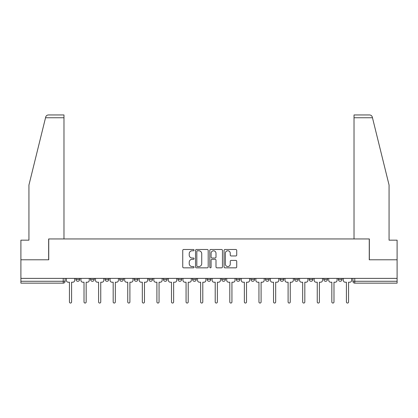 <?xml version="1.0" encoding="UTF-8"?>
<svg xmlns="http://www.w3.org/2000/svg" width="418" height="418" viewBox="0 0 418 418"><rect width="100%" height="100%" fill="white"/><g stroke="black" fill="none" stroke-linecap="round" stroke-linejoin="round"><path stroke-width="0.63" d="M194.051 250.136A0.643 0.643 0 0 0 193.409 249.494L183.664 249.494A0.92 0.92 0 0 0 182.744 250.408L182.744 266.919A0.92 0.92 0 0 0 183.664 267.839L193.409 267.839A0.643 0.643 0 0 0 194.051 267.196A0.643 0.643 0 0 0 193.409 266.553L192.144 266.553A2.936 2.936 0 0 1 189.213 263.617L189.213 262.243A2.936 2.936 0 0 1 192.144 259.306L193.409 259.306A0.643 0.643 0 0 0 194.051 258.664A0.643 0.643 0 0 0 193.409 258.021L192.144 258.021A2.936 2.936 0 0 1 189.213 255.09L189.213 253.71A2.936 2.936 0 0 1 192.144 250.779L193.409 250.779A0.643 0.643 0 0 0 194.051 250.136M323.746 278.383L323.746 279.407L327.487 279.407A1.871 1.871 0 0 1 325.617 281.277A1.871 1.871 0 0 1 323.746 279.407L323.746 278.383M309.168 278.383L309.168 279.407L312.91 279.407A1.871 1.871 0 0 1 311.039 281.277A1.871 1.871 0 0 1 309.168 279.407L309.168 278.383M236.285 278.383L236.285 279.407L240.021 279.407A1.871 1.871 0 0 1 238.155 281.277A1.871 1.871 0 0 1 236.285 279.407L236.285 278.383M192.552 278.383L192.552 279.407L196.293 279.407A1.871 1.871 0 0 1 194.422 281.277A1.871 1.871 0 0 1 192.552 279.407L192.552 278.383M163.401 278.383L163.401 279.407L167.137 279.407A1.871 1.871 0 0 1 165.267 281.277A1.871 1.871 0 0 1 163.401 279.407L163.401 278.383M148.824 278.383L148.824 279.407L152.56 279.407A1.871 1.871 0 0 1 150.694 281.277A1.871 1.871 0 0 1 148.824 279.407L148.824 278.383M119.668 279.407L119.668 278.383L119.668 279.407A1.871 1.871 0 0 0 121.539 281.277A1.871 1.871 0 0 1 119.668 279.407L123.404 279.407A1.871 1.871 0 0 1 121.539 281.277M90.513 279.407L90.513 278.383L90.513 279.407A1.871 1.871 0 0 0 92.383 281.277A1.871 1.871 0 0 1 90.513 279.407L94.254 279.407A1.871 1.871 0 0 1 92.383 281.277A1.871 1.871 0 0 0 94.254 279.407L94.254 278.383L94.254 279.407M235.804 255.957A0.92 0.92 0 0 0 236.724 255.043L236.724 250.408A0.92 0.92 0 0 0 235.804 249.494L224.983 249.494A0.92 0.92 0 0 0 224.064 250.408L224.064 266.919A0.92 0.92 0 0 0 224.983 267.839L235.804 267.839A0.92 0.92 0 0 0 236.724 266.919L236.724 261.323A0.92 0.92 0 0 0 235.804 260.409L231.175 260.409A0.92 0.92 0 0 0 230.255 261.323L230.255 264.098A2.456 2.456 0 0 1 227.805 266.553A2.456 2.456 0 0 1 225.349 264.098L225.349 253.23A2.456 2.456 0 0 1 227.805 250.779A2.456 2.456 0 0 1 230.255 253.23L230.255 255.043A0.92 0.92 0 0 0 231.175 255.957L235.804 255.957M45.531 117.756L45.698 117.082C46.121 115.755 47.03 115.044 48.42 114.95L63.975 114.95L63.975 117.756L45.531 117.756L28.936 185.033L28.936 240.162L20.9 240.162L20.9 259.787L48.744 259.787L48.744 238.95L369.256 238.95L369.256 259.787L397.1 259.787L397.1 278.383L20.9 278.383L20.9 281.277L65.098 281.277L65.098 278.383L65.098 281.277A1.871 1.871 0 0 1 63.228 283.148L20.9 283.148L20.9 281.277M63.975 117.756L63.975 238.95L48.65 238.95L48.65 259.787L20.9 259.787L20.9 278.383M208.195 250.408A0.92 0.92 0 0 0 207.281 249.494L196.455 249.494A0.92 0.92 0 0 0 195.54 250.408L195.54 266.919A0.92 0.92 0 0 0 196.455 267.839L207.281 267.839A0.92 0.92 0 0 0 208.195 266.919L208.195 250.408M210.719 249.494L221.545 249.494A0.92 0.92 0 0 1 222.46 250.408L222.46 266.919A0.92 0.92 0 0 1 221.545 267.839L216.911 267.839A0.92 0.92 0 0 1 215.996 266.919L215.996 260.226A0.92 0.92 0 0 0 215.077 259.306L212.004 259.306A0.92 0.92 0 0 0 211.085 260.226L211.085 267.196A0.643 0.643 0 0 1 210.442 267.839A0.643 0.643 0 0 1 209.805 267.196L209.805 250.408A0.92 0.92 0 0 1 210.719 249.494M352.902 278.383L352.902 281.277L397.1 281.277L397.1 283.148L354.772 283.148A1.871 1.871 0 0 1 352.902 281.277M397.1 278.383L397.1 281.277M342.06 279.407L342.06 278.383L342.06 279.407A1.871 1.871 0 0 1 340.195 281.277A1.871 1.871 0 0 1 338.324 279.407L342.06 279.407A1.871 1.871 0 0 1 340.195 281.277M338.324 278.383L338.324 279.407M327.487 278.383L327.487 279.407M312.91 278.383L312.91 279.407M298.332 278.383L298.332 279.407A1.871 1.871 0 0 1 296.461 281.277A1.871 1.871 0 0 1 294.596 279.407L298.332 279.407M294.596 278.383L294.596 279.407M283.754 278.383L283.754 279.407A1.871 1.871 0 0 1 281.884 281.277A1.871 1.871 0 0 1 280.018 279.407L283.754 279.407A1.871 1.871 0 0 1 281.884 281.277M280.018 278.383L280.018 279.407M269.176 278.383L269.176 279.407A1.871 1.871 0 0 1 267.306 281.277A1.871 1.871 0 0 1 265.44 279.407A1.871 1.871 0 0 0 267.306 281.277M265.44 278.383L265.44 279.407L269.176 279.407M254.599 278.383L254.599 279.407A1.871 1.871 0 0 1 252.733 281.277A1.871 1.871 0 0 1 250.863 279.407A1.871 1.871 0 0 0 252.733 281.277M250.863 278.383L250.863 279.407L254.599 279.407M240.021 278.383L240.021 279.407A1.871 1.871 0 0 1 238.155 281.277M225.448 278.383L225.448 279.407A1.871 1.871 0 0 1 223.578 281.277A1.871 1.871 0 0 1 221.707 279.407L225.448 279.407M221.707 278.383L221.707 279.407M207.129 278.383L207.129 279.407L210.871 279.407L210.871 278.383L210.871 279.407A1.871 1.871 0 0 1 209 281.277A1.871 1.871 0 0 1 207.129 279.407A1.871 1.871 0 0 0 209 281.277M196.293 278.383L196.293 279.407M181.715 278.383L181.715 279.407A1.871 1.871 0 0 1 179.844 281.277A1.871 1.871 0 0 1 177.979 279.407L181.715 279.407L181.715 278.383M177.979 278.383L177.979 279.407M167.137 279.407L167.137 278.383L167.137 279.407A1.871 1.871 0 0 1 165.267 281.277M152.56 279.407L152.56 278.383L152.56 279.407A1.871 1.871 0 0 1 150.694 281.277M137.982 278.383L137.982 279.407A1.871 1.871 0 0 1 136.116 281.277A1.871 1.871 0 0 1 134.246 279.407A1.871 1.871 0 0 0 136.116 281.277A1.871 1.871 0 0 0 137.982 279.407L137.982 278.383M134.246 278.383L134.246 279.407L137.982 279.407M123.404 278.383L123.404 279.407M108.832 278.383L108.832 279.407A1.871 1.871 0 0 1 106.961 281.277A1.871 1.871 0 0 1 105.09 279.407A1.871 1.871 0 0 0 106.961 281.277M105.09 278.383L105.09 279.407L108.832 279.407M79.676 278.383L79.676 279.407A1.871 1.871 0 0 1 77.805 281.277A1.871 1.871 0 0 1 75.94 279.407A1.871 1.871 0 0 0 77.805 281.277A1.871 1.871 0 0 0 79.676 279.407L79.676 278.383M75.94 278.383L75.94 279.407L79.676 279.407M63.228 278.383L63.228 283.148A1.871 1.871 0 0 0 65.098 281.277M197.468 250.779A0.643 0.643 0 0 0 196.826 251.417L196.826 265.911A0.643 0.643 0 0 0 197.468 266.553L198.796 266.553A2.936 2.936 0 0 0 201.732 263.617L201.732 253.71A2.936 2.936 0 0 0 198.796 250.779L197.468 250.779M215.996 253.277A2.456 2.456 0 0 0 213.541 250.821A2.456 2.456 0 0 0 211.085 253.277L211.085 257.107A0.92 0.92 0 0 0 212.004 258.021L215.077 258.021A0.92 0.92 0 0 0 215.996 257.107L215.996 253.277M66.358 278.383L66.358 280.342A1.871 1.871 0 0 0 68.228 282.213L69.445 282.213L69.445 301.974A1.076 1.076 0 0 0 70.517 303.05A1.076 1.076 0 0 0 71.593 301.974L71.593 282.213L72.805 282.213A1.871 1.871 0 0 0 74.676 280.342L74.676 278.383M80.935 278.383L80.935 280.342A1.871 1.871 0 0 0 82.806 282.213L84.018 282.213L84.018 301.974A1.076 1.076 0 0 0 85.094 303.05A1.076 1.076 0 0 0 86.171 301.974L86.171 282.213L87.383 282.213A1.871 1.871 0 0 0 89.253 280.342L89.253 278.383M95.513 278.383L95.513 280.342A1.871 1.871 0 0 0 97.384 282.213L98.596 282.213L98.596 301.974A1.076 1.076 0 0 0 99.672 303.05A1.076 1.076 0 0 0 100.748 301.974L100.748 282.213L101.961 282.213A1.871 1.871 0 0 0 103.831 280.342L103.831 278.383M45.698 117.082C45.959 116.329 45.959 116.329 45.698 117.082M372.469 117.756L372.302 117.082C372.041 116.329 372.041 116.329 372.302 117.082C372.041 116.329 372.041 116.329 372.302 117.082C371.879 115.755 370.97 115.044 369.58 114.95L354.025 114.95L354.025 238.95L369.35 238.95L369.35 259.787L397.1 259.787L397.1 240.162L389.064 240.162L389.064 185.033L372.469 117.756L354.025 117.756M110.091 278.383L110.091 280.342A1.871 1.871 0 0 0 111.961 282.213L113.173 282.213L113.173 301.974A1.076 1.076 0 0 0 114.25 303.05A1.076 1.076 0 0 0 115.326 301.974L115.326 282.213L116.538 282.213A1.871 1.871 0 0 0 118.409 280.342L118.409 278.383M124.668 278.383L124.668 280.342A1.871 1.871 0 0 0 126.539 282.213L127.751 282.213L127.751 301.974A1.076 1.076 0 0 0 128.828 303.05A1.076 1.076 0 0 0 129.899 301.974L129.899 282.213L131.116 282.213A1.871 1.871 0 0 0 132.987 280.342L132.987 278.383M139.246 278.383L139.246 280.342A1.871 1.871 0 0 0 141.112 282.213L142.329 282.213L142.329 301.974A1.076 1.076 0 0 0 143.405 303.05A1.076 1.076 0 0 0 144.476 301.974L144.476 282.213L145.694 282.213A1.871 1.871 0 0 0 147.559 280.342L147.559 278.383M153.824 278.383L153.824 280.342A1.871 1.871 0 0 0 155.689 282.213L156.907 282.213L156.907 301.974A1.076 1.076 0 0 0 157.978 303.05A1.076 1.076 0 0 0 159.054 301.974L159.054 282.213L160.272 282.213A1.871 1.871 0 0 0 162.137 280.342L162.137 278.383M168.402 278.383L168.402 280.342A1.871 1.871 0 0 0 170.267 282.213L171.484 282.213L171.484 301.974A1.076 1.076 0 0 0 172.556 303.05A1.076 1.076 0 0 0 173.632 301.974L173.632 282.213L174.844 282.213A1.871 1.871 0 0 0 176.715 280.342L176.715 278.383M182.974 278.383L182.974 280.342A1.871 1.871 0 0 0 184.845 282.213L186.062 282.213L186.062 301.974A1.076 1.076 0 0 0 187.133 303.05A1.076 1.076 0 0 0 188.21 301.974L188.21 282.213L189.422 282.213A1.871 1.871 0 0 0 191.292 280.342L191.292 278.383M197.552 278.383L197.552 280.342A1.871 1.871 0 0 0 199.423 282.213L200.635 282.213L200.635 301.974A1.076 1.076 0 0 0 201.711 303.05A1.076 1.076 0 0 0 202.787 301.974L202.787 282.213L204 282.213A1.871 1.871 0 0 0 205.87 280.342L205.87 278.383M212.13 278.383L212.13 280.342A1.871 1.871 0 0 0 214 282.213L215.213 282.213L215.213 301.974A1.076 1.076 0 0 0 216.289 303.05A1.076 1.076 0 0 0 217.365 301.974L217.365 282.213L218.577 282.213A1.871 1.871 0 0 0 220.448 280.342L220.448 278.383M226.708 278.383L226.708 280.342A1.871 1.871 0 0 0 228.578 282.213L229.79 282.213L229.79 301.974A1.076 1.076 0 0 0 230.867 303.05A1.076 1.076 0 0 0 231.938 301.974L231.938 282.213L233.155 282.213A1.871 1.871 0 0 0 235.026 280.342L235.026 278.383M241.285 278.383L241.285 280.342A1.871 1.871 0 0 0 243.156 282.213L244.368 282.213L244.368 301.974A1.076 1.076 0 0 0 245.444 303.05A1.076 1.076 0 0 0 246.516 301.974L246.516 282.213L247.733 282.213A1.871 1.871 0 0 0 249.598 280.342L249.598 278.383M255.863 278.383L255.863 280.342A1.871 1.871 0 0 0 257.728 282.213L258.946 282.213L258.946 301.974A1.076 1.076 0 0 0 260.022 303.05A1.076 1.076 0 0 0 261.093 301.974L261.093 282.213L262.311 282.213A1.871 1.871 0 0 0 264.176 280.342L264.176 278.383M270.441 278.383L270.441 280.342A1.871 1.871 0 0 0 272.306 282.213L273.524 282.213L273.524 301.974A1.076 1.076 0 0 0 274.595 303.05A1.076 1.076 0 0 0 275.671 301.974L275.671 282.213L276.888 282.213A1.871 1.871 0 0 0 278.754 280.342L278.754 278.383M285.013 278.383L285.013 280.342A1.871 1.871 0 0 0 286.884 282.213L288.101 282.213L288.101 301.974A1.076 1.076 0 0 0 289.172 303.05A1.076 1.076 0 0 0 290.249 301.974L290.249 282.213L291.461 282.213A1.871 1.871 0 0 0 293.331 280.342L293.331 278.383M299.591 278.383L299.591 280.342A1.871 1.871 0 0 0 301.462 282.213L302.674 282.213L302.674 301.974A1.076 1.076 0 0 0 303.75 303.05A1.076 1.076 0 0 0 304.826 301.974L304.826 282.213L306.039 282.213A1.871 1.871 0 0 0 307.909 280.342L307.909 278.383M314.169 278.383L314.169 280.342A1.871 1.871 0 0 0 316.039 282.213L317.252 282.213L317.252 301.974A1.076 1.076 0 0 0 318.328 303.05A1.076 1.076 0 0 0 319.404 301.974L319.404 282.213L320.616 282.213A1.871 1.871 0 0 0 322.487 280.342L322.487 278.383M328.747 278.383L328.747 280.342A1.871 1.871 0 0 0 330.617 282.213L331.829 282.213L331.829 301.974A1.076 1.076 0 0 0 332.906 303.05A1.076 1.076 0 0 0 333.982 301.974L333.982 282.213L335.194 282.213A1.871 1.871 0 0 0 337.065 280.342L337.065 278.383M343.324 278.383L343.324 280.342A1.871 1.871 0 0 0 345.195 282.213L346.407 282.213L346.407 301.974A1.076 1.076 0 0 0 347.483 303.05A1.076 1.076 0 0 0 348.555 301.974L348.555 282.213L349.772 282.213A1.871 1.871 0 0 0 351.642 280.342L351.642 278.383M354.772 278.383L354.772 283.148"/></g></svg>
